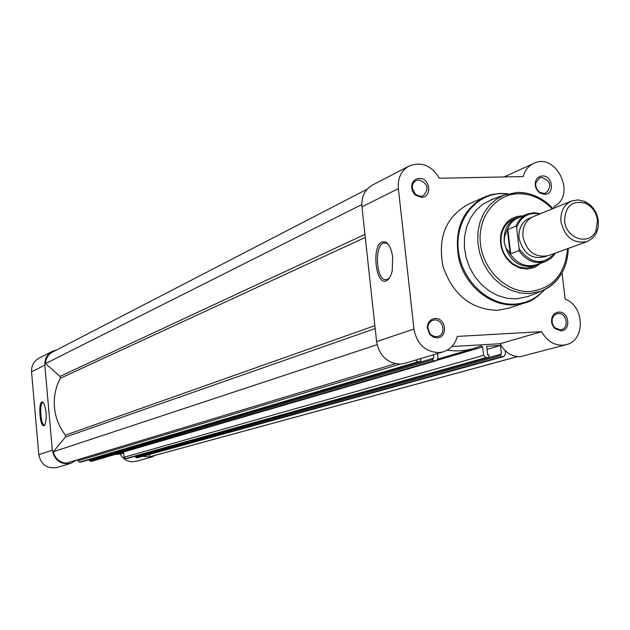 <?xml version="1.0" encoding="UTF-8"?>
<svg xmlns="http://www.w3.org/2000/svg" width="630" height="630" viewBox="0 0 630 630"><rect width="100%" height="100%" fill="white"/><g stroke="black" fill="none" stroke-linecap="round" stroke-linejoin="round"><path stroke-width="0.94" d="M382.103 241.912C387.166 240.731 390.687 245.676 392.663 256.764L392.238 270.703C391.01 276.192 389.049 279.539 386.363 280.76C375.63 285.941 371.259 245.834 382.103 241.912M388.45 244.534L386.056 242.936L383.347 243.093C374.527 246.094 375.952 278.129 384.961 279.641L387.34 279.492L389.623 277.712M437.157 337.806L433.487 337.16L430.274 334.908L429.408 333.868L427.313 327.505C427.683 322.206 430.243 319.213 434.991 318.528C446.056 317.481 448.34 337.633 437.157 337.806M434.558 319.969L432.771 320.308C429.66 321.56 428.03 324.048 427.88 327.781L429.699 333.317L431.314 335.01L434.834 336.641L438.086 336.436C446.418 334.246 443.158 319.079 434.558 319.969M560.944 330.821L555.077 328.647C552.061 325.671 550.99 322.127 551.872 318.008C553.014 314.417 555.282 312.448 558.7 312.094C569.15 311.094 571.512 330.671 560.944 330.821M558.212 313.504L555.447 314.323L553.337 316.315L552.124 319.331L552.203 322.938L553.258 325.671L555.062 327.891L560.164 329.789L561.511 329.561C569.559 327.695 566.457 312.645 558.212 313.504M544.58 194.363L540.02 193.032C536.366 190.355 534.823 186.763 535.398 182.251C536.358 178.345 538.681 176.243 542.367 175.943C552.77 175.29 555.093 194.544 544.58 194.363M541.894 177.408L539.571 177.92L535.831 182.897C535.335 186.819 536.673 189.945 539.847 192.268L543.808 193.434L546.029 192.961C552.061 186.204 550.683 181.023 541.894 177.408M421.368 197.355L415.359 195.095L414.453 194.221L412.414 191.016L411.595 187.323C411.815 181.944 414.367 178.967 419.241 178.4C430.259 177.723 432.503 197.529 421.368 197.355M418.816 179.904L416.02 180.589L413.776 182.432L412.626 184.551L412.17 187.669L415.438 194.426L420.675 196.395L423.352 195.757C429.424 188.685 427.912 183.401 418.816 179.904M540.816 263.214L534.642 267.419L527.373 269.089L519.742 268.026L512.56 264.332C502.96 256.441 499.086 246.354 500.937 234.069C503.866 222.918 510.584 216.885 521.089 215.972L522.679 215.988M521.821 216.342L513.828 218.925C507.339 221.799 503.205 227.068 501.425 234.722C499.661 246.409 503.346 256.008 512.481 263.521L519.317 267.041L525.546 268.065L532.271 266.947L539.934 263.521M443.237 351.831L404.83 363.337L400.554 364.093C387.356 363.439 379.37 355.934 376.598 341.586L413.957 329.08C416.879 344.051 425.163 351.894 438.819 352.619L443.237 351.831C450.411 349.43 455.104 344.287 457.325 336.42L541.666 331.663C546.651 340.751 553.652 345.264 562.669 345.209L566.275 344.618C585.616 340.468 584.679 305.959 565.157 299.195L561.991 272.877M566.275 344.618L520.435 356.675C511.694 356.745 504.929 352.43 500.141 343.72L541.666 331.663M493.322 198.938L482.816 204.191L475.965 210.318L470.484 218.011L466.625 226.957L464.554 236.785L464.357 247.094L466.058 257.45L469.578 267.411L474.776 276.562L481.43 284.524L489.258 290.958L497.928 295.604L507.071 298.281L516.317 298.888L527.893 296.549L530.405 295.525M507.993 193.741L500.062 193.394L491.502 194.638L485.643 196.568L468.177 204.356C445.796 216.885 437.433 237.683 443.095 266.726C452.986 294.801 471.004 309.338 497.157 310.338L508.103 308.33L525.121 302.817L514.033 304.841C490.557 306.156 466.224 286.634 459.175 260.434C453.395 230.887 461.845 209.758 484.509 197.056L492.526 194.402L500.96 193.371M386.143 242.29L385.962 242.904L386.143 242.29M500.141 343.72L451.812 346.555M376.598 341.586L361.951 206.837C361.21 196.875 364.699 189.63 372.417 185.094L409.114 166.029C401.145 170.722 397.561 178.258 398.365 188.63L413.957 329.08M554.187 208.097L553.99 206.49C577.001 195.607 556.329 151.806 533.641 163.438C528.389 165.981 524.924 170.352 523.247 176.565L439.354 178.243C431.55 165.43 421.47 161.359 409.114 166.029M361.951 206.837L398.365 188.63M571.575 201.033L533.319 216.562C525.743 220.24 522.278 226.918 522.924 236.596C526.712 251.661 535.185 258.017 548.328 255.662L587.152 241.597C573.639 243.999 564.905 237.384 560.952 221.752C560.259 211.719 563.795 204.813 571.575 201.033L578.143 199.891L584.9 201.513C592.397 205.317 596.87 211.68 598.319 220.602L598.161 227.532L596.295 233.25L592.798 238.053L587.152 241.597M564.622 221.146C566.055 239.195 590.113 246.18 596.074 230.454L597.468 220.146C596.201 212.286 592.263 206.687 585.664 203.34C572.197 200.017 565.181 205.955 564.622 221.146M531.405 217.5C522.585 220.524 518.451 227.398 519.018 238.124C523.435 254.284 532.523 260.324 546.281 256.245M539.768 213.948C528.641 211.979 520.923 216.507 516.624 227.548L516.041 226.036L507.37 229.737L504.551 236.415L504.213 242.29C508.851 260.82 519.285 268.656 535.508 265.789M516.624 227.548L519.128 248.795C530.995 264.151 542.91 265.647 554.872 253.291M507.835 229.351L510.702 253.725L518.939 250.606L519.128 248.795M507.37 229.737L510.174 253.638L510.702 253.725M517.01 217.618C507.701 222.177 503.433 230.399 504.213 242.29L505.898 247.897L510.174 253.638M509.481 252.811C516.608 263.694 525.585 267.687 536.437 264.773L545.407 261.568C535.004 264.442 526.184 260.788 518.939 250.606M516.041 226.036C518.285 220.335 522.002 216.358 527.192 214.129L518.38 217.752C512.836 220.154 509.008 224.477 506.89 230.722M44.037 425.691C40.099 427.77 37.934 403.106 41.942 401.948L43.612 402.822C46.62 410.327 47.029 417.698 44.84 424.927L44.037 425.691M43.517 402.688L42.738 402.641C39.17 403.609 40.753 425.344 44.36 424.951L44.935 424.77M76.38 460.12L70.812 463.349C60.748 464.869 54.589 460.475 52.329 450.159L44.817 365.14C44.58 358.958 47.045 354.375 52.211 351.375L56.535 349.989M70.812 463.349L56.858 467.523C47.022 469.019 41.005 464.743 38.808 454.687L31.547 371.779C31.327 365.754 33.744 361.273 38.792 358.344L52.211 351.375M155.531 455.222L151.515 457.089L135.789 461.349C129.048 462.672 123.842 460.239 120.172 454.041L115.369 454.411M151.515 457.089L142.537 456.341M123.677 453.025L120.172 454.041M395.341 363.723L66.315 463.16C59.496 462.412 55.157 458.624 53.306 451.781L65.402 437.078L65.41 435.157C59.086 426.904 55.432 417.595 54.432 407.24C53.597 396.876 55.558 387.222 60.33 378.291L59.984 376.409L364.943 234.384M148.444 454.71L150.531 456.553L151.334 456.364L517.529 356.619M138.214 457.514L136.261 457.766L135.481 457.073L500.409 355.541L501.59 356.659L136.261 457.766M127.339 458.412L488.305 357.454L489.03 356.241L488.864 354.824L487.659 354.903L486.667 346.295L500.448 345.476L501.448 354.06L135.403 456.183L135.481 457.073M127.087 458.483L125.63 458.601L124.063 457.215L483.596 355.383L485.966 357.62L125.63 458.601M123.582 452.017L124.063 457.215M91.87 461.247L436.535 360.62L90.381 461.365L89.594 460.664L432.708 359.698L433.912 360.825L90.381 461.365M433.401 354.777L433.779 358.186L89.507 459.766L89.594 460.664M81.309 462.01L79.537 462.215L77.947 460.821L77.844 459.672M367.148 189.181L52.574 352.036C48.163 354.525 45.809 358.375 45.502 363.597L59.984 376.409M415.501 360.139L417.8 361.817L79.537 462.215M81.026 462.097L420.021 361.683L417.8 361.817M420.021 361.683L420.966 360.415L420.808 358.982L419.548 358.927M432.55 358.265L432.708 359.698M436.117 360.691L433.912 360.825M436.535 360.62L437.992 358.171L437.472 353.564M483.596 355.383L482.635 346.988L481.241 345.901L472.398 348.918L464.743 350.406L456.9 350.949L446.969 350.28M488.116 357.486L485.966 357.62M500.252 354.131L500.409 355.541M137.718 457.648L503.724 356.525L501.59 356.659M503.724 356.525L505.528 354.044L505.126 350.611M487.022 349.351L500.448 345.476M53.306 451.781L377.086 344.673M45.502 363.597L361.785 204.577M150.531 456.553L517.403 356.604M552.226 208.892C542.422 198.781 531.169 193.733 518.458 193.749C495.298 194.064 477.233 217.563 480.454 244.03C483.328 270.514 506.827 292.848 530.027 291.509C552.833 288.39 565.323 274.129 567.512 248.708M517.702 192.363L526.349 193.15M558.826 277.72C554.03 284.059 548.037 288.579 540.839 291.273L529.365 293.58L520.199 292.966L511.127 290.296L502.527 285.666L494.763 279.263L488.155 271.341L482.99 262.238L479.485 252.331L477.792 242.038L477.973 231.793L480.021 222.028L483.832 213.137L489.25 205.498L496.046 199.411L503.921 195.119L517.395 192.363M507.559 193.867L501.622 193.607C475.359 193.953 454.758 220.532 458.364 250.504C461.577 280.492 488.266 305.723 514.592 304.132C526.412 303.369 536.343 298.581 544.383 289.768M555.605 253.024L551.187 258.245L545.407 261.568L551.203 258.229L555.628 253.016M527.192 214.129L533.712 212.727L540.493 213.657L533.736 212.727L527.192 214.129M44.817 365.14L31.547 371.779M52.329 450.159L38.808 454.687M65.41 435.157L374.866 325.663M77.947 460.821L400.168 364.116M375.181 328.545L65.402 437.078M482.635 346.988L437.212 360.258M365.274 237.423L60.33 378.291M429.699 333.317L429.408 333.868M427.88 327.781L427.313 327.505M555.062 327.891L555.077 328.647M552.274 318.646L551.872 318.008M539.847 192.268L540.02 193.032M535.831 182.897L535.398 182.251M415.438 194.426L415.359 195.095M412.17 187.669L411.595 187.323M512.481 263.521L512.56 264.332M501.425 234.722L500.937 234.069M386.97 242.904L386.056 242.936M527.893 296.549L540.839 291.273C558.243 283.61 567.394 269.333 568.291 248.425M552.99 208.577C542.918 197.907 531.169 192.496 517.734 192.37L503.921 195.119L490.762 199.86M544.785 289.564C537.327 297.297 530.775 301.715 525.121 302.817M504.158 176.943L533.641 163.438M388.214 279.5L387.3 279.539M387.206 279.547L384.961 279.641M596.074 230.454L596.728 232.328M585.664 203.34L584.9 201.513M474.264 348.406L437.945 359.053M504.094 356.462L137.97 457.608M127.221 458.459L488.305 357.454M81.168 462.066L420.234 361.644"/></g></svg>
